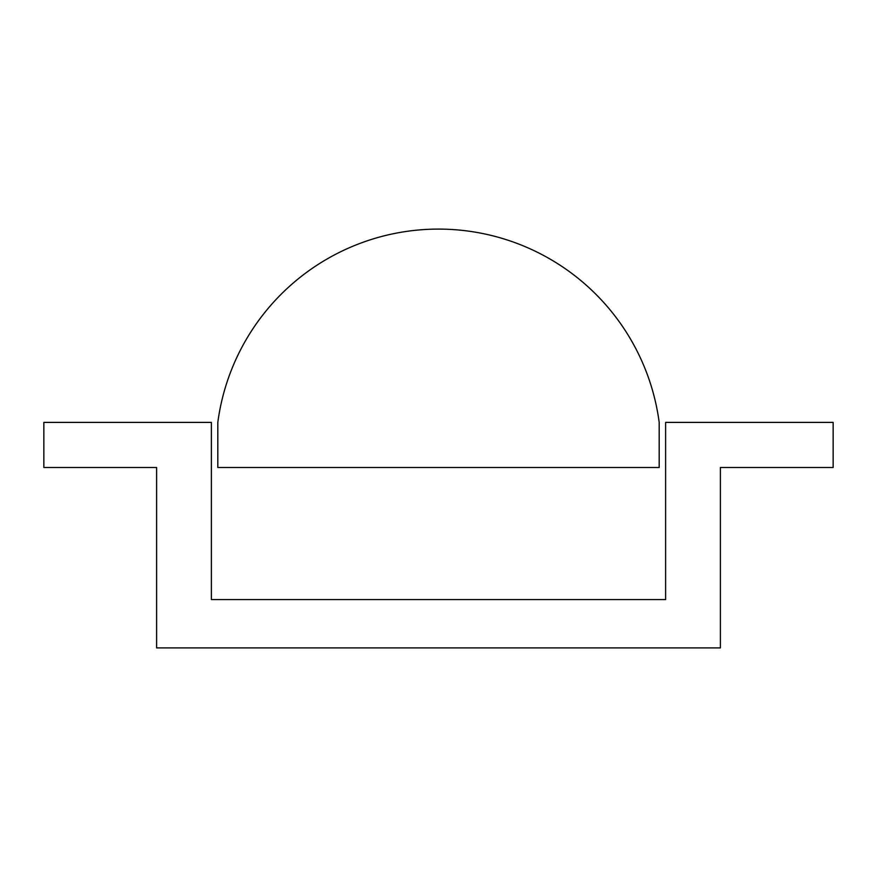 <?xml version="1.0" encoding="UTF-8"?>
<svg xmlns="http://www.w3.org/2000/svg" width="877" height="877" viewBox="0 0 877 877"><rect width="100%" height="100%" fill="white"/><g stroke="black" fill="none" stroke-linecap="round" stroke-linejoin="round"><path stroke-width="1.32" d="M659.186 422.396L659.186 467.496L217.814 467.496L217.814 422.396A222.626 222.626 0 0 1 659.186 422.396M665.621 599.583L665.621 422.396L833.15 422.396L833.15 467.496L720.39 467.496L720.39 647.906L156.61 647.906L156.61 467.496L43.85 467.496L43.85 422.396L211.379 422.396L211.379 599.583L665.621 599.583"/></g></svg>
